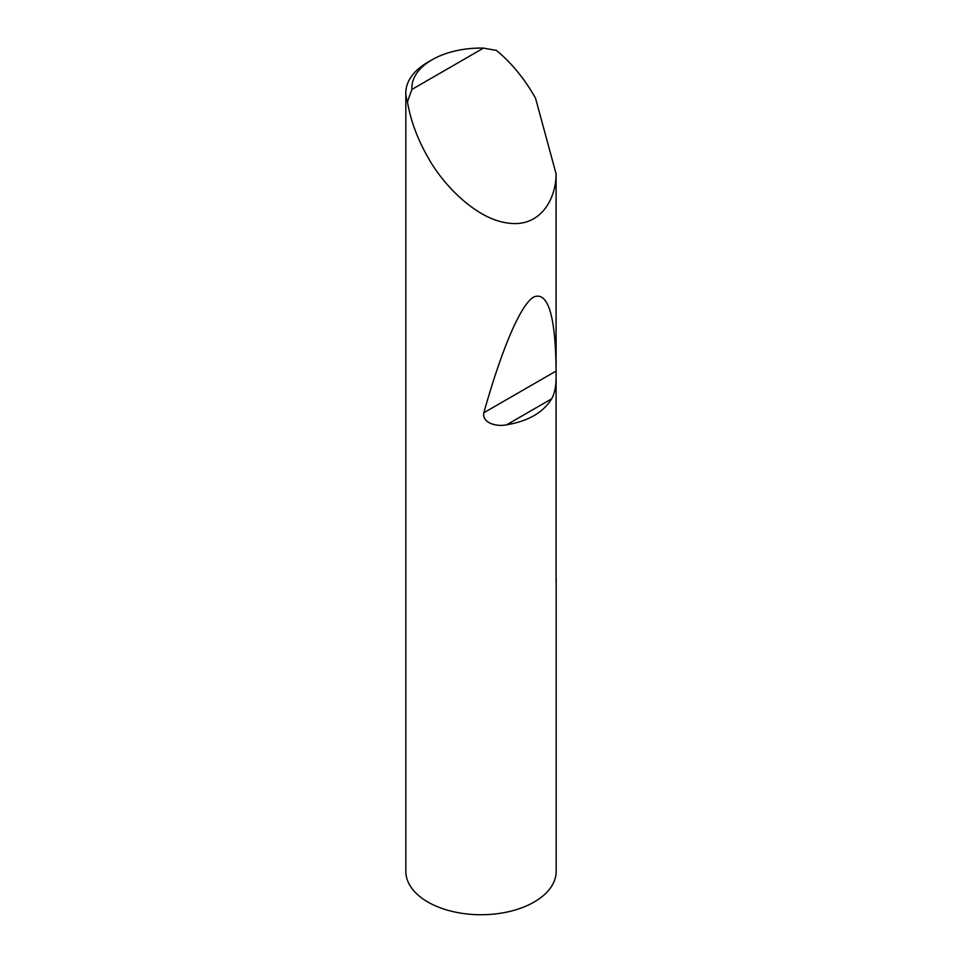 <?xml version="1.0" encoding="UTF-8"?>
<svg xmlns="http://www.w3.org/2000/svg" width="962" height="962" viewBox="0 0 962 962"><rect width="100%" height="100%" fill="white"/><g stroke="black" fill="none" stroke-linecap="round" stroke-linejoin="round"><path stroke-width="1.44" d="M551.635 398.833L506.697 424.783C528.27 421.152 543.253 412.494 551.635 398.833C554.605 393.674 556.084 386.411 556.084 377.044L556.084 581A75.168 43.398 0 0 0 556.168 578.98L556.168 871.344A75.168 43.398 180 0 1 509.764 911.435A75.168 43.398 180 0 1 427.849 902.019A75.168 43.398 180 0 1 405.832 871.344L405.832 92.905A75.168 43.398 180 0 1 427.849 62.217L432.106 59.764A69.156 39.923 0 0 0 411.892 89.442L407.443 101.828A75.168 43.398 180 0 1 405.832 92.905M506.697 424.783C497.282 426.972 481.794 423.28 483.838 412.758C500.721 352.585 520.045 304.605 533.91 296.885C548.051 291.558 555.435 315.632 556.084 369.083L556.084 173.857C556.084 199.615 539.971 227.754 508.14 223.064C476.611 219.492 442.869 184.86 427.849 157.143C417.4 138.877 410.594 120.442 407.443 101.828M411.892 89.442L483.489 48.1L496.452 50.433C510.99 62.482 523.556 77.585 534.15 95.767L535.545 98.244L556.084 173.857M556.168 578.98A75.168 43.398 0 0 0 556.084 576.947M483.489 48.1A69.156 39.923 0 0 0 432.106 59.764M556.084 377.044L556.084 369.083M555.916 371.152L483.838 412.758"/></g></svg>
